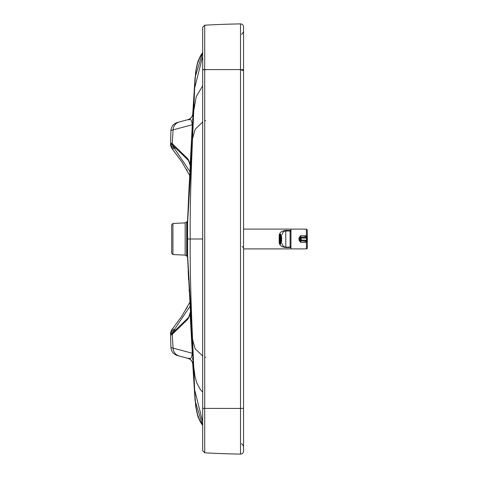 <?xml version="1.0" encoding="UTF-8"?>
<svg xmlns="http://www.w3.org/2000/svg" width="478" height="478" viewBox="0 0 478 478"><rect width="100%" height="100%" fill="white"/><g stroke="black" fill="none" stroke-linecap="round" stroke-linejoin="round"><path stroke-width="0.72" d="M243.553 26.911A3.011 3.011 0 0 0 240.494 23.9A3.011 3.011 0 0 1 243.553 26.911L243.553 408.326L240.494 408.433L240.494 69.567A860.597 29.469 -0 0 0 205.689 69.615L205.689 69.854M241.731 70.475L243.553 70.35L243.553 69.674L240.494 69.567L240.494 23.9A860.567 860.567 0 0 0 205.689 25.149A860.567 860.567 0 0 0 204.704 25.203L202.678 27.354L202.678 69.686L202.678 27.527M205.689 357.275L204.841 357.126M205.689 120.725L204.841 120.874L205.689 120.725M189.599 187.155L189.085 187.155L187.585 220.418L187.585 257.582L194.821 394.069L192.574 339.368C191.009 304.821 189.921 267.895 190.19 239L202.678 239L202.678 450.473M189.055 187.8L194.821 83.931L192.574 138.632C191.009 173.179 189.921 210.105 190.19 239L187.083 239L187.059 256.262A2.151 2.151 51.5 0 1 187.585 257.582M195.173 398.61L195.956 407.154L197.557 414.689L199.846 420.479L202.678 425.175M202.678 425.48L200.222 421.692L197.755 416.129L195.681 406.324L192.879 364.23A6.453 6.453 -84.9 0 0 188.111 358.369L187.985 358.357C190.836 359.289 192.425 361.243 192.759 364.224L192.879 364.23M202.678 425.504L195.084 400.636L192.759 364.224M204.435 408.212L202.678 408.308L202.678 450.646L204.704 452.797L204.704 408.385L202.678 408.314L202.678 69.686L204.704 69.615A860.567 29.463 180 0 1 205.689 69.615M195.173 79.39L195.956 70.846L197.557 63.311L199.846 57.521L202.678 52.825M190.148 312.504L190.214 313.825L190.148 312.504L188.565 318.013L190.113 313.825A1426.89 321.389 87 0 0 190.148 314.482L190.25 314.482A1434.651 325.357 87 0 1 190.214 313.825L190.25 314.482A382.938 72.787 174.9 0 1 190.238 314.249L190.381 317.075M177.326 355.501L179.232 356.008A8.604 8.365 -75.1 0 1 173.09 348.133L170.933 347.536C171.327 351.575 173.46 354.234 177.326 355.501L187.985 358.357M170.933 347.536L170.55 332.79L171.506 330.053L172.618 328.679A7.672 7.415 119.2 0 1 172.624 328.667L181.73 316.317L189.652 302.616L181.748 316.287L172.624 328.667L174.094 330.041L189.85 306.541M186.253 308.937L187.328 307.019M202.678 52.52L200.222 56.308L197.755 61.871L195.681 71.676L192.879 113.77A6.453 6.453 84.9 0 1 188.111 119.631L187.985 119.643C190.836 118.711 192.425 116.757 192.759 113.776L192.879 113.77M187.585 220.418A2.151 2.151 -51.5 0 1 187.059 221.738L187.083 239M190.381 160.925L190.238 163.751A382.938 72.787 -174.9 0 1 190.25 163.518A1434.651 325.357 -87 0 0 190.214 164.175L190.148 165.496L188.78 161.146A2.151 1.972 150.7 0 0 188.792 161.164M202.678 52.496L195.084 77.364L192.759 113.776M185.165 255.103L172.928 254.547L172.928 223.453L185.165 222.897L185.165 255.103L187.059 256.262M190.25 314.482L192.377 354.359A3.872 0.974 -3.3 0 1 192.425 354.485L192.479 355.429M175.653 329.987L173.998 330.161L172.618 328.673A7.672 7.415 119.2 0 0 172.486 328.84L171.56 330.358L171.052 332.766L171.536 334.988L172.235 334.379L173.09 348.133L192.18 353.218C191.427 361.165 189.497 357.526 188.111 358.369L179.232 356.008M243.553 407.65L243.553 451.089A3.011 3.011 0 0 1 240.494 454.1A860.567 860.567 0 0 1 205.689 452.851A860.567 860.567 0 0 1 204.704 452.797A860.567 860.567 0 0 0 205.689 452.851A860.567 860.567 0 0 0 240.494 454.1L240.494 408.433A860.597 29.469 0 0 1 205.689 408.385A860.567 29.463 180 0 1 204.704 408.385L204.704 25.203A860.567 860.567 0 0 1 205.689 25.149A860.567 860.567 0 0 1 240.494 23.9M173.43 332.748L172.922 331.571L170.55 332.79M186.253 169.063L187.328 170.981M170.55 145.21L171.052 145.234L171.56 147.642L172.486 149.16A7.672 7.415 -119.2 0 0 172.618 149.327L181.658 161.582L189.652 175.384L181.748 161.713L171.506 147.947L170.55 145.21L170.933 130.464C171.327 126.425 173.46 123.766 177.326 122.499L187.985 119.643M185.165 222.897L187.059 221.738M192.365 124.507L192.425 123.515A3.872 0.974 3.3 0 1 192.377 123.641L190.148 165.496M190.148 314.482L192.377 354.383M171.536 334.988A2.151 2.049 -132.2 0 1 172.17 333.256L172.833 332.724L172.235 334.379L187.34 319.716L188.565 318.013M172.845 332.718L187.938 318.061A2.151 2.055 45.8 0 0 187.34 319.716M172.922 331.571L173.998 330.161A5.772 5.748 90 0 1 174.094 330.041M175.653 148.013L173.998 147.839L172.618 149.327A7.672 7.415 -119.2 0 0 172.624 149.333L174.094 147.959L189.85 171.459M177.326 122.499L179.232 121.992A8.604 8.365 75.1 0 0 173.09 129.867L170.933 130.464M173.43 145.252L172.922 146.429A2.151 1.093 5.1 0 1 171.052 145.234L171.536 143.012L172.235 143.621L173.09 129.867L192.18 124.782C191.427 116.835 189.497 120.474 188.111 119.631L179.232 121.992M190.25 163.518L192.377 123.617M174.094 147.959A5.772 5.748 -90 0 1 173.998 147.839L172.922 146.429M172.845 145.282L172.235 143.621L187.34 158.284L188.565 159.987A2.151 1.972 150.7 0 0 188.78 161.146L187.938 159.939A2.151 2.055 -45.8 0 1 187.34 158.284M171.536 143.012A2.151 2.049 132.2 0 0 172.17 144.744L187.938 159.939M172.928 223.453L171.698 224.744L171.698 253.256L172.928 254.547M280.18 234.579A4.553 0.974 90 0 1 281.148 239.131A4.553 0.974 90 0 1 280.18 243.678L280.18 243.678A4.553 0.974 90 0 1 279.206 239.12A4.553 0.974 90 0 1 280.174 234.579A4.553 0.974 90 0 1 280.18 234.579A4.553 0.974 90 0 1 281.148 239.137A4.553 0.974 90 0 1 280.18 243.678A0.43 0.418 90.8 0 0 280.598 244.109A4.983 1.064 -90 0 0 280.604 244.109A4.983 1.064 -90 0 0 281.661 239.131A4.983 1.064 -90 0 0 280.598 234.148A0.43 0.418 90.8 0 0 280.18 234.579A0.43 0.418 -89.2 0 1 280.598 234.148A4.983 1.064 90 0 1 281.661 239.131A4.983 1.064 90 0 1 280.604 244.109A4.983 1.064 90 0 1 280.598 244.109A0.43 0.418 -89.2 0 1 280.18 243.678A4.553 0.974 90 0 1 279.206 239.114A4.553 0.974 90 0 1 280.18 234.579A4.553 0.974 -90 0 0 279.206 239.114A4.553 0.974 -90 0 0 280.18 243.678A4.553 0.974 -90 0 0 281.148 239.137A4.553 0.974 -90 0 0 280.18 234.579M280.371 238.659L280.968 238.964A3.699 0.789 90 0 0 280.837 237.088L280.371 238.659L280.962 238.659M280.968 238.952L280.395 238.958M280.962 239.58L280.377 239.58L280.837 241.169A3.699 0.789 90 0 0 280.968 239.293L280.377 239.58M280.275 238.211L280.795 236.819A3.699 0.789 90 0 0 280.455 235.666L280.383 238.211M280.389 240.034L280.455 242.591A3.699 0.789 90 0 0 280.795 241.432L280.281 240.034M280.216 240.141L279.971 242.693L280.389 242.693L280.21 240.141M280.144 238.116L280.389 235.558L279.965 235.558L280.144 238.116M280.024 238.403L279.899 235.66A3.699 0.789 90 0 0 279.558 236.819L280.024 238.403M279.564 241.432A3.699 0.789 90 0 0 279.905 242.591L280.078 240.04L279.564 241.432L279.983 241.432M279.965 238.964L279.516 237.088A3.699 0.789 90 0 0 279.391 238.958L279.965 238.964L279.391 238.958M279.983 239.592L279.391 239.293A3.699 0.789 90 0 0 279.522 241.163L279.983 239.592M279.977 236.819L279.558 236.819M279.965 235.558A3.699 0.789 90 0 1 280.174 235.427A3.699 0.789 90 0 1 280.389 235.558M280.389 242.693A3.699 0.789 90 0 1 280.18 242.824A3.699 0.789 90 0 1 279.971 242.693M307.139 237.907L306.434 235.851L300.632 235.684L298.971 237.984L298.971 240.04L300.632 242.334L299.831 240.129L299.831 237.895L300.632 235.684L300.71 237.118L305.203 237.118L305.203 235.684M305.203 240.966L305.203 242.334L306.434 242.173L307.127 240.255M305.896 240.96L306.434 242.173L306.434 248.895A0.86 0.86 -172 0 0 307.294 248.034L307.294 239.968L307.294 248.034M305.812 237.172L306.434 235.851L306.434 229.099L290.947 229.099L290.953 231.836L290.092 230.976L290.953 231.836L290.953 246.29L290.092 247.15L290.092 247.52L290.857 247.473L290.863 246.576M290.941 246.421L290.947 248.895L306.434 248.895L307.294 248.124M298.971 237.984L299.849 237.978A0.86 0.86 -83.8 0 1 300.71 237.118L301.242 237.178A0.86 0.86 -83.8 0 0 300.381 238.038L300.381 240.105L301.265 240.111L301.265 238.038L299.849 237.978M298.971 240.04L299.849 240.052A0.86 0.86 96.2 0 0 300.62 240.906M305.203 242.334L300.632 242.334L300.704 240.918M305.753 238.038A0.86 0.86 -83.8 0 1 306.613 238.898L306.613 239.251A0.86 0.86 -83.8 0 1 305.753 240.111L305.729 240.966L301.242 240.966A0.86 0.86 -83.8 0 1 301.146 240.966A0.86 0.86 0 0 0 301.242 240.966L305.729 240.966A1.721 1.721 96.2 0 0 307.45 239.245L307.45 238.898A1.721 1.721 96.2 0 0 305.729 237.172L301.242 237.178L301.265 238.038L305.753 238.038L305.729 237.172L305.203 237.118L305.753 237.208M290.863 248.094A9.297 9.291 180 0 0 290.947 248.076L290.863 247.473M279.493 242.43A3.442 1.189 -0 0 0 279.206 242.424C279.505 245.495 281.799 247.192 286.089 247.52L290.092 247.52M284.822 231.113L290.092 230.868L290.863 231.352L290.863 230.462L286.089 230.414C281.799 230.743 279.505 232.451 279.206 235.535L279.206 238.51M290.863 230.462L290.863 230.091A9.297 9.291 -0 0 1 290.947 230.115A9.297 9.291 180 0 0 290.863 230.091L290.947 230.115M290.092 230.414L290.092 247.15L285.79 247.15A3.442 3.442 -0 0 1 282.373 244.109M282.349 243.708C282.552 245.8 283.699 246.947 285.79 247.15L285.79 230.976A3.442 3.442 180 0 0 282.361 234.142M279.558 235.529A3.442 1.207 0 0 1 279.206 235.535M285.79 230.988L290.092 230.976L290.953 231.836M280.18 234.794A4.338 0.926 -90 0 0 280.174 234.794A4.338 0.926 -90 0 0 279.254 239.114A4.338 0.926 -90 0 0 280.18 243.463L280.18 243.463A4.338 0.926 -90 0 0 281.106 239.131A4.338 0.926 -90 0 0 280.18 234.794A4.338 0.926 90 0 1 281.106 239.137A4.338 0.926 90 0 1 280.18 243.463A4.338 0.926 90 0 1 279.254 239.114A4.338 0.926 90 0 1 280.18 234.794M280.598 234.148L280.598 234.148C278.549 234.823 278.835 244.36 280.592 244.109L280.604 244.109M192.718 359.581L192.622 357.95M192.718 118.419L192.622 120.05M187.591 255.306A2.151 1.888 0.1 0 0 187.065 254.153A2.151 1.888 0.1 0 1 187.591 255.306L192.574 339.368L195.132 348.707L202.678 355.979M193.829 367.582L195.102 376.999L196.816 383.015L200.18 389.277L202.678 392.193M194.857 390.705L202.678 421.787M204.435 69.788L202.678 69.692L202.678 239M194.857 87.295L202.678 56.213M193.829 110.418L196.231 96.652L202.678 85.807M187.591 222.694A2.151 1.888 -0.1 0 1 187.065 223.847A2.151 1.888 -0.1 0 0 187.591 222.694L192.574 138.632L195.132 129.293L202.678 122.021M186.695 222.162L186.695 255.838M192.365 353.493L192.425 354.485M243.553 451.089A3.011 3.011 0 0 1 240.494 454.1M173.281 330.794A2.151 0.329 24.5 0 0 171.56 330.358L171.506 330.053M190.148 163.518A1426.89 321.389 -87 0 0 190.113 164.175L188.565 159.987M192.425 123.515L192.479 122.571M188.033 318.874L188.78 316.854M173.281 147.206A2.151 0.329 -24.5 0 1 171.56 147.642L171.506 147.947M188.033 159.126L188.356 160.459M307.294 238.175L307.3 230.336M300.614 240.906L301.146 240.966A0.86 0.86 -83.8 0 1 300.381 240.105L299.849 240.052M301.242 240.966L301.265 240.111L305.753 240.111M305.729 240.966L307.45 239.245L306.613 239.251M306.613 238.898L307.45 238.898L305.914 237.184L305.388 237.13M279.206 239.717L279.206 242.424M290.953 246.29L290.092 247.15L286.089 247.15L286.089 247.52M286.089 230.976L286.089 230.414M290.092 230.976L285.79 230.976C283.699 231.179 282.552 232.326 282.349 234.417M242.262 246.529L243.553 247.819M201.208 423.144L199.493 419.905C197.605 415.34 197.05 414.468 195.801 406.169L195.084 397.839M195.03 397.11L194.827 394.225L195.03 397.11M189.085 290.845L189.055 290.2M188.141 270.363L188.571 279.935M195.084 80.155L195.263 77.711C195.663 72.088 196.315 67.637 197.217 64.351C197.169 63.072 200.987 54.695 201.22 54.839M195.03 80.89L194.827 83.775L195.03 80.89M243.553 446.309L241.605 443.488M187.938 318.061L188.356 317.541M243.553 31.691L241.605 34.512M243.553 69.674L243.553 239M306.434 229.099L307.294 229.912M307.3 239.95L307.294 248.088M307.45 238.898L307.45 239.245M290.863 248.895L243.553 248.895M290.863 229.099L243.553 229.099"/></g></svg>
